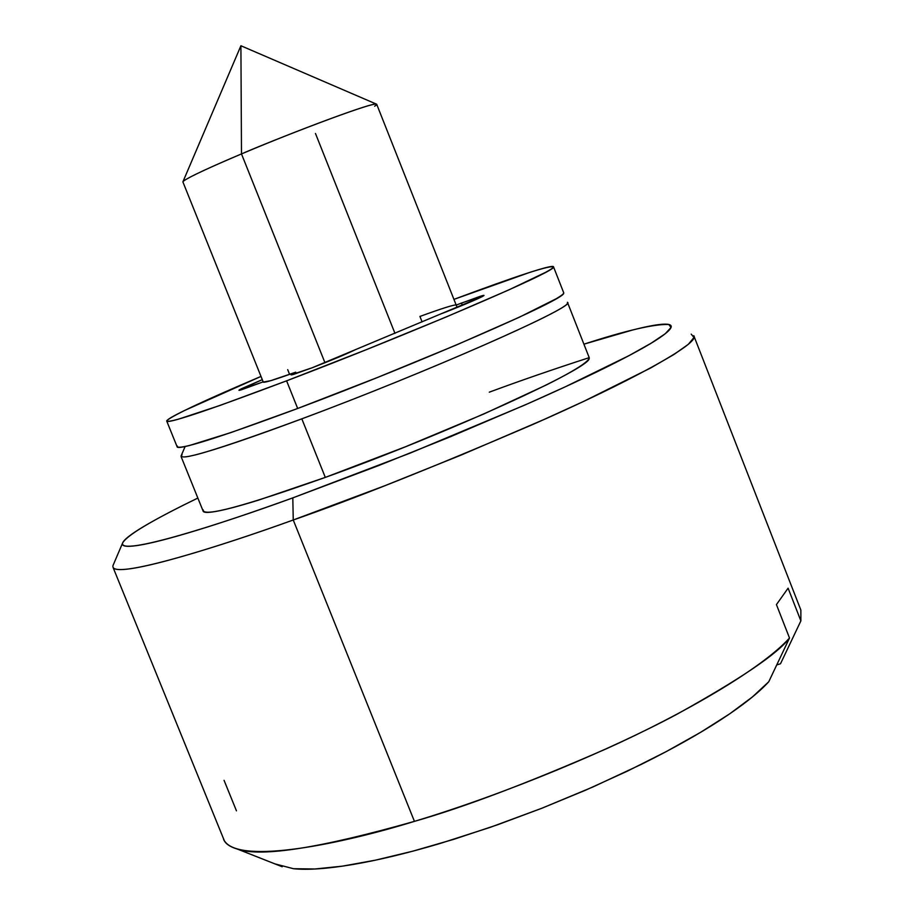 <?xml version="1.0" encoding="UTF-8"?>
<svg xmlns="http://www.w3.org/2000/svg" width="915" height="915" viewBox="0 0 915 915"><rect width="100%" height="100%" fill="white"/><g stroke="black" fill="none" stroke-linecap="round" stroke-linejoin="round"><path stroke-width="1.37" d="M376.351 104.093L240.908 45.75L241.491 153.926L240.908 45.75L182.954 181.719C185.379 178.253 219.097 163.339 241.491 153.926L324.974 362.752L241.491 153.926C209.318 167.571 190.16 176.504 184.006 180.713M315.469 133.476L394.971 333.38M122.621 542.984L113.06 565.39C107.867 581.551 217.427 547.502 293.246 519.995L292.811 497.874C221.75 523.883 118.401 556.846 122.644 542.938C126.91 535.298 151.993 520.338 197.857 498.057C178.128 507.608 161.864 516.06 149.053 523.391C134.048 531.97 125.355 538.26 122.965 542.252C120.62 546.232 125.595 547.296 137.902 545.432C150.334 543.533 169.893 538.512 196.588 530.368C223.454 522.168 255.537 511.325 292.811 497.874L410.046 453.154L524.775 405.071C560.392 389.355 590.186 375.436 614.159 363.312C637.949 351.246 654.317 341.901 663.249 335.256C672.067 328.668 673.577 325.008 667.767 324.287C661.934 323.59 650.05 325.534 632.128 330.132L583.907 344.177M182.096 454.686C176.115 462.372 216.02 450.432 301.824 418.83C251.282 437.644 215.768 449.688 195.272 454.949M203.21 509.918C202.547 517.421 243.241 506.578 325.305 477.401L301.824 418.83L325.305 477.401C447.549 433.458 593.126 366.915 589.134 358.142M800.877 620.885L780.506 663.764L800.877 620.885L800.865 610.076L693.799 335.702C701.004 343.079 626.935 383.293 531.581 425.018C432.349 467.599 352.904 499.258 293.246 519.995C222.185 545.672 122.164 577.274 113.254 567.906L224.324 840.679C239.353 865.155 342.633 843.607 414.438 821.361L293.246 519.995L414.438 821.361C463.733 807.327 527.749 783.114 606.496 748.722C682.956 714.26 761.474 668.991 789.508 638.018L776.435 604.598L788.101 588.185L800.877 620.885L788.101 588.185L776.435 604.598L789.508 638.018C777.636 653.779 740.132 679.182 677.009 714.215C611.735 749.122 507.333 793.396 414.438 821.361C320.467 848.045 261.564 857.321 237.717 849.2C229.116 846.638 224.312 842.967 223.306 838.174L224.324 840.679M489.296 392.18C519.846 380.846 553.152 369.34 589.203 357.651C553.152 369.34 519.846 380.846 489.296 392.18M274.877 863.863L293.521 868.724C307.897 870.154 327.684 868.747 352.87 864.503C378.181 860.214 407.232 853.215 440.024 843.504L490.131 827.377L541.863 808.242L592.909 786.98L641.015 764.505C672.01 749.133 698.534 734.265 720.585 719.911C742.511 705.602 758.569 692.884 768.749 681.767L789.508 638.018L768.749 681.767L752.427 696.933L729.587 713.917L700.684 732.286L666.406 751.501L627.713 770.979L585.772 790.102L541.897 808.231L497.52 824.781L454.092 839.227L412.985 851.133L375.436 860.169L342.507 866.139L315.012 868.987L293.555 868.724M776.744 664.931L780.506 663.764L776.744 664.931M567.449 302.979C570.388 309.053 423.737 373.537 301.824 418.83C428.037 371.947 577.857 305.656 567.483 302.35M588.974 357.079C590.003 358.383 587.693 361.013 582.077 364.959C575.032 369.877 563.045 376.591 546.106 385.066L483.795 413.992L405.379 446.806L325.305 477.401L258.442 500.15C239.57 506.006 225.399 509.758 215.951 511.428C207.431 512.926 203.119 512.72 203.016 510.81M583.907 344.189C626.123 330.475 654.431 323.91 668.808 324.482L671.004 327.478L665.251 333.723L651.137 343.216L628.994 355.638L565.55 386.69L527.875 403.698L450.054 436.89L378.261 465.712L292.811 497.874L293.246 519.995L384.334 485.922L460.863 455.19L543.659 419.653L583.644 401.411L650.611 368.013L673.76 354.608L688.32 344.326L693.982 337.498L691.214 334.147M376.465 104.116C374.544 101.702 300.406 128.946 241.491 153.926C269.696 141.459 373.08 101.21 376.683 104.23L376.66 104.596M375.996 105.282L374.658 106.22M236.459 810.839L224.072 780.369M293.601 373.274L293.99 374.258L293.601 373.274C290.158 375.013 290.215 375.367 293.772 374.315L312.164 367.773L291.176 374.841L293.601 373.274M286.601 380.834C204.96 411.647 165.112 424.846 167.022 420.431C173.896 414.781 205.223 400.107 260.992 376.42L184.292 410.618C173.896 415.707 168.097 419.047 166.885 420.603C165.707 422.158 169.63 421.666 178.654 419.116L220.263 405.356L286.601 380.834L297.672 408.479L286.601 380.834L366.606 349.553L445.479 317.288L508.614 290.009L545.637 272.315C552.98 268.312 555.211 266.345 552.317 266.425C549.4 266.517 542 268.461 530.128 272.27L453.932 299.377C518.691 275.175 551.848 264.446 553.392 267.203C555.645 271.526 408.284 334.661 286.601 380.834M177.384 446.04C175.817 451.347 215.917 438.823 297.672 408.479L231.186 432.486L189.325 445.536C181.033 447.618 176.961 448.007 177.098 446.692M456.208 305.084L461.469 303.071L462.372 305.358L461.469 303.071L483.932 295.442C484.47 296.483 450.615 310.322 440.744 313.948L355.649 349.564C346.43 354.048 331.928 360.11 312.164 367.773L482.388 296.517C485.122 295.065 484.435 294.985 480.329 296.277L456.185 305.05L457.145 307.486L376.74 104.367M262.285 379.645L241.606 388.681C238.163 390.385 238.049 390.774 241.263 389.824L263.177 381.864L239.044 390.27L262.285 379.645M263.257 382.047L270.508 380.743L295.739 372.188C275.529 379.45 264.721 382.79 263.314 382.196L263.257 382.058M563.594 292.503C564.418 293.292 561.901 295.396 556.068 298.828L519.343 317.219L456.448 344.966L377.701 377.392L297.672 408.479C419.528 362.935 566.374 298.828 563.617 293.235M296.277 373.526L295.739 372.188L296.277 373.526M419.928 316.441L422.09 321.886L419.928 316.441C442.334 308.286 454.412 304.489 456.185 305.05M289.598 374.384L287.687 369.626L289.598 374.384M182.897 181.902L263.314 382.196M185.105 446.531L181.056 456.036M203.267 511.428L181.159 456.745M237.717 849.2L282.163 866.734M589.008 357.136L567.426 302.247M166.827 421.312L177.247 447.08M553.541 266.906L563.617 292.548"/></g></svg>
